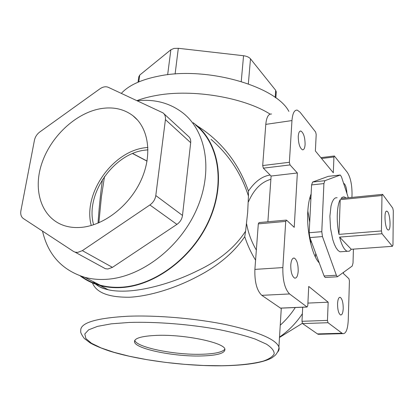 <?xml version="1.0" encoding="UTF-8"?>
<svg xmlns="http://www.w3.org/2000/svg" width="414" height="414" viewBox="0 0 414 414"><rect width="100%" height="100%" fill="white"/><g stroke="black" fill="none" stroke-linecap="round" stroke-linejoin="round"><path stroke-width="0.62" d="M138.022 82.205L138.783 76.906L139.751 75.063L170.868 49.768L174.025 48.428L178.315 48.293L243.556 55.73C246.754 56.159 249.068 57.194 250.491 58.835L275.683 90.309L276.247 92.358M121.338 93.373C128.749 85.274 141.428 79.478 159.359 75.985C207.119 66.168 276.117 86.355 288.868 111.407M255.583 260.173C251.148 253.006 247.531 245.176 244.741 236.679C233.863 252.7 217.862 266.099 196.733 276.878C176.229 287.714 150.401 296.108 129.815 297.221C108.835 297.5 96.384 292.739 92.462 282.938M270.094 114.119C243.996 97.481 192.67 88.746 156.652 95.406C149.304 96.685 142.742 98.423 136.951 100.623M197.017 125.742C221.397 141.2 238.542 162.971 248.447 191.056C254.957 181.503 262.191 176.167 270.14 175.055M156.849 335.371C141.516 336.044 134.069 338.243 134.509 341.974C135.647 348.95 173.839 356.702 200.774 355.993C217.055 355.574 225.102 353.328 224.926 349.25C224.569 342.678 184.732 334.253 156.849 335.371M134.783 340.334C136.403 347.341 174.242 354.995 200.945 354.27C214.509 353.954 222.489 352.242 224.885 349.126M95.743 284.201C98.698 286.69 102.915 288.563 108.401 289.826L108.411 289.826C113.757 291.016 120.22 291.409 127.791 291.011C148.983 289.779 175.826 281.525 196.935 271.025C218.82 260.81 235.038 247.515 245.595 231.147L247.67 212.304L248.441 196.06C241.274 173.575 228.818 154.676 211.062 139.368L211.047 139.358M246.63 223.969C248.328 233.201 251.567 241.9 256.344 250.061M346.932 193.509C346.606 187.884 345.53 184.473 343.708 183.283L343.579 183.257M343.227 308.482C343.175 302.479 342.176 298.763 340.225 297.335C338.719 297.159 337.829 299.306 337.55 303.772C337.591 309.812 338.59 313.548 340.541 314.982C342.067 315.142 342.963 312.974 343.227 308.482M298.194 271.144C298.225 264.22 296.931 259.868 294.318 258.093C292.393 257.818 291.208 260.116 290.773 264.996C290.731 271.967 292.015 276.345 294.628 278.125C296.595 278.389 297.785 276.066 298.194 271.144M305.097 144.491C305.025 137.391 303.628 132.91 300.911 131.047C299.446 130.886 298.566 132.635 298.266 136.289C298.334 143.441 299.726 147.948 302.437 149.806C303.928 149.961 304.818 148.191 305.097 144.491M280.242 325.207C286.007 320.001 291.026 314.107 295.296 307.535M302.37 313.765C296.155 323.096 288.537 330.858 279.512 337.063M80.187 275.879C85.998 280.273 92.581 283.481 99.934 285.5C106.657 287.316 113.778 288.009 121.297 287.585C155.266 285.815 193.017 257.337 209.38 220.113C225.878 182.89 219.032 143.441 195.988 124.878L193.167 122.715M42.518 231.115C48.024 254.843 62.095 270.238 84.735 277.297C91.546 279.124 98.78 279.797 106.434 279.321C140.889 277.339 179.464 248.079 196.339 210.048C213.355 172.022 206.638 131.962 183.386 113.322C170.325 103.102 154.929 98.91 137.194 100.737M81.434 276.309C86.956 280.288 93.145 283.223 100.007 285.106C106.719 286.928 113.834 287.621 121.349 287.197C155.188 285.422 192.784 257.047 209.075 219.963C225.49 182.89 218.654 143.601 195.682 125.126M100.783 108.649C75.576 112.944 50.213 136.93 41.498 164.368C32.634 191.754 42.264 219.327 65.479 226.003C70.525 227.436 75.928 227.881 81.687 227.333C104.618 225.206 130.032 205.101 141.314 179.702C152.683 154.308 148.543 127.693 132.868 115.672C123.879 108.965 113.182 106.621 100.783 108.649M147.912 147.415L145.164 147.726C112.36 151.415 82.619 193.871 91.256 225.495M82.36 250.646L149.884 204.966C153.211 202.57 155.178 199.434 155.799 195.553L165.424 119.63C165.735 116.676 164.917 114.419 162.976 112.862L108.287 87.307C105.736 86.267 102.946 86.78 99.919 88.834L39.847 131.931C36.991 134.095 35.19 136.848 34.45 140.191L20.902 210.752C20.317 214.323 21.145 216.926 23.386 218.561L73.423 251.391L75.074 252.152L77.656 252.4L82.36 250.646L112.453 267.356L107.93 268.986L105.43 268.722L102.589 267.175M112.453 267.356L176.933 224.388L149.884 204.966M155.799 195.553L182.496 215.44C181.958 219.156 180.106 222.137 176.933 224.388M182.496 215.44L190.683 142.68L165.424 119.63M163.825 113.643L188.22 136.128C190.119 137.655 190.937 139.839 190.683 142.68M147.979 149.837L144.833 150.168C113.364 153.641 84.901 194.663 93.621 224.771M102.429 179.624C100.545 193.462 99.081 207.968 98.03 223.136M93.124 281.587L94.909 283.476M244.741 236.679L245.595 231.147M98.879 222.779L101.394 196.883L104.519 176.504M248.441 196.06L248.447 191.056M270.875 179.319C261.384 181.912 253.901 189.426 248.421 201.856M302.344 323.324L279.491 337.472M319.748 334.269L318.247 334.31L317.491 333.922L342.073 333.244L342.782 333.637C345.918 333.938 347.739 329.466 348.246 320.208L349.426 280.899L348.935 278.741L343.444 273.582L343.48 272.552M271.558 114.021C268.438 113.741 266.512 117.193 265.788 124.376L262.693 165.559L289.381 162.283L291.963 120.567C292.584 113.296 294.364 109.819 297.293 110.14L300.109 112.266L315.639 132.04L316.192 134.478L315.38 150.97L333.306 172.798L333.938 156.984L334.367 155.985L347.325 172.384C350.446 177.296 352.014 184.509 352.035 194.021L351.931 197.416M289.381 162.283L290.017 164.927L297.356 172.98L294.225 227.343L286.617 220.196L285.717 221.397L282.86 267.579C282.617 280.325 284.853 289.117 289.577 293.95L307.079 307.033L307.783 305.573L308.725 286.426L328.178 302.189L327.453 320.41L328.012 322.718L342.073 333.244M262.693 165.559L263.351 168.162L290.017 164.927M297.356 172.98L271.108 176.033L263.351 168.162M271.108 176.033L267.879 221.764M280.568 308.161L261.819 295.342C256.835 290.597 254.522 281.95 254.889 269.395L258.31 223.87L259.071 222.566L286.198 220.098M307.907 303.095L328.178 302.189M302.706 307.219L301.982 321.295L327.453 320.41M317.491 333.922L302.556 323.572L301.982 321.295M311.137 193.897C309.305 198.441 308.182 204.469 307.768 211.978C306.588 231.452 312.192 255.816 319.246 262.906M132.599 153.563L147.037 161.139M147.053 161.046L132.723 153.511M348.329 197.773L341.483 176.85L340.298 175.024L324.897 180.69L323.908 183.578L321.787 231.685L322.454 236.57L336.375 275.258L337.426 276.769L352.216 266.042L353.023 263.009L353.416 249.124M340.013 175.034L328.509 176.328M351.279 249.28L339.589 237.103C341.736 245.316 344.288 250.046 347.232 251.293L349.292 251.205L351.279 249.28L392.389 246.309L392.974 245.016L393.3 210.783L392.762 208.123L382.603 194.352L381.977 195.511L381.434 230.95L382.019 233.739L392.389 246.309M337.136 197.69L335.293 197.913L333.601 199.413L332.152 202.141L331.009 205.986L329.896 216.279L330.517 228.29L332.763 239.608L334.357 244.276L336.158 247.97L338.078 250.517L340.018 251.81L342.264 251.65M346.104 197.995L344.505 197.038L343.522 196.909L342.073 197.421L340.955 198.513L382.603 194.352M386.842 211.166C383.674 209.976 384.906 229.144 388.058 229.946L388.244 229.993C391.38 230.836 390.091 212.009 386.966 211.207L386.842 211.166M338.973 234.381L340.21 199.662C336.851 205.38 336.22 221.516 338.973 234.381L381.434 230.95M340.21 199.662L381.977 195.511M339.589 237.103L382.019 233.739M325.595 277.458L325.171 277.483L324.095 275.983L336.375 275.258M322.454 236.57L309.858 237.584L324.095 275.983M309.858 237.584L309.186 232.73L321.787 231.685M323.908 183.578L311.587 184.923L309.186 232.73M311.587 184.923L312.622 182.046L324.897 180.69M328.286 176.354L312.622 182.046M167.654 74.727L170.868 49.768M281.292 308.13L278.907 346.953C278.87 348.008 279.243 347.651 277.825 351.667C275.419 355.202 276.459 354.405 272.096 357.722C263.464 362.68 246.666 365.376 221.713 365.805C184.722 366.167 138.198 360.175 109.063 350.917C101 348.133 94.749 345.493 90.319 343.004L84.316 338.502C81.465 334.615 80.29 332.131 80.787 331.055C79.612 323.096 95.106 318.169 127.279 316.27C156.761 315.028 196.474 318.449 227.074 324.871C258.574 331.945 275.853 339.309 278.907 346.953C279.486 348.831 279.031 350.575 277.54 352.185M221.552 365.748C239.018 365.422 252.938 363.875 263.299 361.101C269.131 359.052 272.759 356.614 274.192 353.794C274.213 350.787 271.646 347.589 266.502 344.184L255.215 339.071C245.352 335.687 233.506 332.571 219.679 329.72C190.802 324.353 156.404 321.595 129.318 322.449L111.299 323.831L97.538 326.361L88.632 329.829L84.798 333.984L85.889 338.554L91.525 343.278L101.13 347.941L114.052 352.33L129.582 356.288L146.996 359.683L165.595 362.4L184.68 364.356L203.559 365.49L221.552 365.748M307.825 210.943L309.713 222.199M310.805 240.136L310.738 243.675M310.836 199.817L310.019 197.136M302.334 314.474L302.039 314.262M321.569 158.5L333.938 156.984M265.788 124.376L291.963 120.567M258.31 223.87L285.717 221.397M254.889 269.395L282.86 267.579M261.819 295.342L289.577 293.95M280.252 308.114L306.981 306.981M302.556 323.572L328.012 322.718M315.354 256.949L315.758 253.497M178.315 48.293L175.106 74.008M241.243 81.491L243.556 55.73M139.751 75.063L138.773 81.889M275.175 97.45L275.683 90.309M250.491 58.835L248.343 83.851M134.7 340.468L134.509 341.974M339.527 297.366L340.225 297.335M293.241 258.17L294.318 258.093M300.046 131.166L300.911 131.047M105.43 268.722L75.074 252.152M137.691 120.21L132.868 115.672M84.735 277.297L100.007 285.106M99.934 285.5L108.401 289.826M108.411 289.826C102.905 288.382 100.607 287.953 95.841 284.237M95.091 283.543L93.569 281.815M318.247 334.31L342.782 333.637M320.871 157.651L334.238 156M280.356 308.171L307.079 307.033M275.853 97.947L276.293 91.706M386.329 211.264L386.966 211.207M347.232 251.293L340.018 251.81M337.426 276.769L325.171 277.483"/></g></svg>
